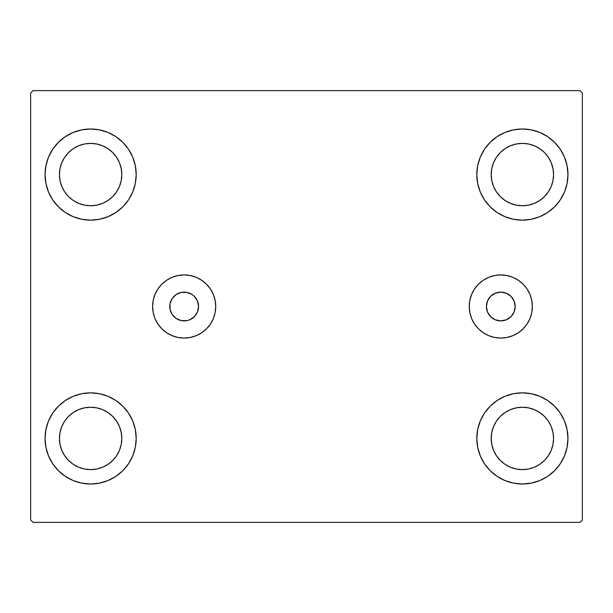 <?xml version="1.0" encoding="UTF-8"?>
<svg xmlns="http://www.w3.org/2000/svg" width="613" height="613" viewBox="0 0 613 613"><rect width="100%" height="100%" fill="white"/><g stroke="black" fill="none" stroke-linecap="round" stroke-linejoin="round"><path stroke-width="0.92" d="M486.4 306.5A14.39 14.39 0 0 1 500.798 292.11A14.39 14.39 0 0 1 515.188 306.5L514.092 312.009L510.974 316.676L506.3 319.794L500.798 320.89L495.289 319.794L490.615 316.676L487.496 312.009L486.4 306.5L487.496 300.991L490.615 296.324L495.289 293.206L500.798 292.11L506.3 293.206L510.974 296.324L514.092 300.991L515.188 306.5A14.39 14.39 0 0 1 500.798 320.89A14.39 14.39 0 0 1 486.4 306.5M170.054 303.696L169.778 306.5A14.39 14.39 0 0 1 184.168 292.11A14.39 14.39 0 0 1 198.558 306.5L197.463 300.991L194.344 296.324L192.16 294.531L186.973 292.386L181.356 292.386L176.169 294.531L172.199 298.5L170.054 303.696L170.054 309.304L172.199 314.5L176.169 318.469L181.356 320.614L186.973 320.614L189.678 319.794L194.344 316.676L197.463 312.009L198.558 306.5L197.463 300.991M469.229 306.5A31.57 31.57 0 0 1 500.798 274.93A31.57 31.57 0 0 1 532.36 306.5L531.755 312.661L529.961 318.584L527.042 324.039L523.119 328.821L518.33 332.744L512.874 335.663L506.951 337.456L500.798 338.07L494.637 337.456L488.714 335.663L483.259 332.744L478.469 328.821L474.546 324.039L471.627 318.584L469.834 312.661L469.229 306.5L469.834 300.339L471.627 294.416L474.546 288.961L478.469 284.179L483.259 280.256L488.714 277.337L494.637 275.543L500.798 274.93L506.951 275.543L512.874 277.337L518.33 280.256L523.119 284.179L527.042 288.961L529.961 294.416L531.755 300.339L532.36 306.5A31.57 31.57 0 0 1 500.798 338.07A31.57 31.57 0 0 1 469.229 306.5M152.599 306.5A31.57 31.57 0 0 1 184.168 274.93A31.57 31.57 0 0 1 215.73 306.5L215.125 312.661L213.332 318.584L210.412 324.039L206.489 328.821L201.708 332.744L196.244 335.663L190.321 337.456L184.168 338.07L178.008 337.456L172.084 335.663L166.629 332.744L161.847 328.821L157.916 324.039L155.005 318.584L153.204 312.661L152.599 306.5L153.204 300.339L155.005 294.416L157.916 288.961L161.847 284.179L166.629 280.256L172.084 277.337L178.008 275.543L184.168 274.93L190.321 275.543L196.244 277.337L201.708 280.256L206.489 284.179L210.412 288.961L213.332 294.416L215.125 300.339L215.73 306.5A31.57 31.57 0 0 1 184.168 338.07A31.57 31.57 0 0 1 152.599 306.5M45.04 438.425A45.577 45.577 0 0 1 90.617 392.856A45.577 45.577 0 0 1 136.193 438.425L135.32 447.321L132.722 455.873L128.515 463.75L122.845 470.654L115.941 476.324L108.057 480.531L99.505 483.128L90.617 484.002L81.728 483.128L73.177 480.531L65.3 476.324L58.388 470.654L52.726 463.75L48.511 455.873L45.921 447.321L45.04 438.425L45.921 429.537L48.511 420.985L52.726 413.108L58.388 406.204L65.3 400.534L73.177 396.32L81.728 393.73L90.617 392.856L99.505 393.73L108.057 396.32L115.941 400.534L122.845 406.204L128.515 413.108L132.722 420.985L135.32 429.537L136.193 438.425A45.577 45.577 0 0 1 90.617 484.002A45.577 45.577 0 0 1 45.04 438.425L45.921 429.537L48.511 420.985M476.807 174.575A45.577 45.577 0 0 1 522.383 128.998A45.577 45.577 0 0 1 567.96 174.575L567.079 183.463L564.489 192.015L560.274 199.892L554.612 206.796L547.7 212.466L539.823 216.68L531.272 219.27L522.383 220.144L513.495 219.27L504.943 216.68L497.059 212.466L490.155 206.796L484.485 199.892L480.278 192.015L477.68 183.463L476.807 174.575L477.68 165.679L480.278 157.127L484.485 149.25L490.155 142.346L497.059 136.676L504.943 132.469L513.495 129.872L522.383 128.998L531.272 129.872L539.823 132.469L547.7 136.676L554.612 142.346L560.274 149.25L564.489 157.127L567.079 165.679L567.96 174.575A45.577 45.577 0 0 1 522.383 220.144A45.577 45.577 0 0 1 476.807 174.575M476.807 438.425A45.577 45.577 0 0 1 522.383 392.856A45.577 45.577 0 0 1 567.96 438.425L567.079 447.321L564.489 455.873L560.274 463.75L554.612 470.654L547.7 476.324L539.823 480.531L531.272 483.128L522.383 484.002L513.495 483.128L504.943 480.531L497.059 476.324L490.155 470.654L484.485 463.75L480.278 455.873L477.68 447.321L476.807 438.425L477.68 429.537L480.278 420.985L484.485 413.108L490.155 406.204L497.059 400.534L504.943 396.32L513.495 393.73L522.383 392.856L531.272 393.73L539.823 396.32L547.7 400.534L554.612 406.204L560.274 413.108L564.489 420.985L567.079 429.537L567.96 438.425A45.577 45.577 0 0 1 522.383 484.002A45.577 45.577 0 0 1 476.807 438.425M45.04 174.575A45.577 45.577 0 0 1 90.617 128.998A45.577 45.577 0 0 1 136.193 174.575L135.32 183.463L132.722 192.015L128.515 199.892L122.845 206.796L115.941 212.466L108.057 216.68L99.505 219.27L90.617 220.144L81.728 219.27L73.177 216.68L65.3 212.466L58.388 206.796L52.726 199.892L48.511 192.015L45.921 183.463L45.04 174.575L45.921 165.679L48.511 157.127L52.726 149.25L58.388 142.346L65.3 136.676L73.177 132.469L81.728 129.872L90.617 128.998L99.505 129.872L108.057 132.469L115.941 136.676L122.845 142.346L128.515 149.25L132.722 157.127L135.32 165.679L136.193 174.575A45.577 45.577 0 0 1 90.617 220.144A45.577 45.577 0 0 1 45.04 174.575L45.921 165.679L48.511 157.127M59.438 174.575A31.186 31.186 0 0 1 90.617 143.388A31.186 31.186 0 0 1 121.803 174.575A31.186 31.186 0 0 1 90.617 205.753A31.186 31.186 0 0 1 59.438 174.575L60.036 168.491L61.806 162.637L64.687 157.25L68.564 152.522L73.292 148.645L78.686 145.764L84.533 143.986L90.617 143.388L96.701 143.986L102.547 145.764L107.942 148.645L112.669 152.522L116.547 157.25L119.428 162.637L121.198 168.491L121.803 174.575L121.198 180.659L119.428 186.505L116.547 191.9L112.669 196.62L107.942 200.497L102.547 203.378L96.701 205.156L90.617 205.753L84.533 205.156L78.686 203.378L73.292 200.497L68.564 196.62L64.687 191.9L61.806 186.505L60.036 180.659L59.438 174.575M491.197 438.425A31.186 31.186 0 0 1 522.383 407.247A31.186 31.186 0 0 1 553.562 438.425A31.186 31.186 0 0 1 522.383 469.612A31.186 31.186 0 0 1 491.197 438.425L491.802 432.341L493.572 426.495L496.453 421.1L500.331 416.38L505.058 412.503L510.453 409.622L516.299 407.844L522.383 407.247L528.467 407.844L534.314 409.622L539.708 412.503L544.436 416.38L548.313 421.1L551.194 426.495L552.964 432.341L553.562 438.425L552.964 444.509L551.194 450.363L548.313 455.75L544.436 460.478L539.708 464.355L534.314 467.236L528.467 469.014L522.383 469.612L516.299 469.014L510.453 467.236L505.058 464.355L500.331 460.478L496.453 455.75L493.572 450.363L491.802 444.509L491.197 438.425M491.197 174.575A31.186 31.186 0 0 1 522.383 143.388A31.186 31.186 0 0 1 553.562 174.575A31.186 31.186 0 0 1 522.383 205.753A31.186 31.186 0 0 1 491.197 174.575L491.802 168.491L493.572 162.637L496.453 157.25L500.331 152.522L505.058 148.645L510.453 145.764L516.299 143.986L522.383 143.388L528.467 143.986L534.314 145.764L539.708 148.645L544.436 152.522L548.313 157.25L551.194 162.637L552.964 168.491L553.562 174.575L552.964 180.659L551.194 186.505L548.313 191.9L544.436 196.62L539.708 200.497L534.314 203.378L528.467 205.156L522.383 205.753L516.299 205.156L510.453 203.378L505.058 200.497L500.331 196.62L496.453 191.9L493.572 186.505L491.802 180.659L491.197 174.575M59.438 438.425A31.186 31.186 0 0 1 90.617 407.247A31.186 31.186 0 0 1 121.803 438.425A31.186 31.186 0 0 1 90.617 469.612A31.186 31.186 0 0 1 59.438 438.425L60.036 432.341L61.806 426.495L64.687 421.1L68.564 416.38L73.292 412.503L78.686 409.622L84.533 407.844L90.617 407.247L96.701 407.844L102.547 409.622L107.942 412.503L112.669 416.38L116.547 421.1L119.428 426.495L121.198 432.341L121.803 438.425L121.198 444.509L119.428 450.363L116.547 455.75L112.669 460.478L107.942 464.355L102.547 467.236L96.701 469.014L90.617 469.612L84.533 469.014L78.686 467.236L73.292 464.355L68.564 460.478L64.687 455.75L61.806 450.363L60.036 444.509L59.438 438.425M579.952 90.617L33.048 90.617L30.65 93.015L30.65 519.985L33.048 522.383L579.952 522.383L582.35 519.985L582.35 93.015L579.952 90.617L33.048 90.617L30.65 93.015L30.65 519.985L33.048 522.383L579.952 522.383L582.35 519.985L582.35 93.015L579.952 90.617M52.726 413.108L58.388 406.204M58.388 470.654L52.726 463.75M48.511 455.873L45.921 447.321M554.612 142.346L560.274 149.25M564.489 157.127L567.079 165.679M567.96 174.575L567.079 183.463L564.489 192.015M560.274 199.892L554.612 206.796M554.612 406.204L560.274 413.108M564.489 420.985L567.079 429.537M567.96 438.425L567.079 447.321L564.489 455.873M560.274 463.75L554.612 470.654M52.726 149.25L58.388 142.346M58.388 206.796L52.726 199.892M48.511 192.015L45.921 183.463M122.845 206.796L115.941 212.466M115.941 136.676L122.845 142.346L128.515 149.25M497.059 476.324L490.155 470.654L484.485 463.75M490.155 406.204L497.059 400.534M484.485 149.25L490.155 142.346L497.059 136.676M128.515 463.75L122.845 470.654L115.941 476.324M135.32 165.679L132.722 157.127M73.177 132.469L65.3 136.676M477.68 447.321L480.278 455.873M539.823 480.531L547.7 476.324M513.495 129.872L511.135 130.408M490.155 206.796L497.059 212.466M122.845 406.204L115.941 400.534M99.505 483.128L101.865 482.592M153.204 300.339L153.503 299.014M210.412 324.039L209.393 325.472M176.169 294.531L173.992 296.324M197.463 312.009L198.558 306.5A14.39 14.39 0 0 1 184.168 320.89A14.39 14.39 0 0 1 169.778 306.5L170.054 309.304M192.16 318.469L194.344 316.676M471.627 318.584L472.163 319.794M506.951 337.456L508.859 337.02M527.042 324.039L527.601 323.166M529.961 318.584L530.605 316.89M529.961 294.416L529.609 293.612M474.546 288.961L473.987 289.834"/></g></svg>
